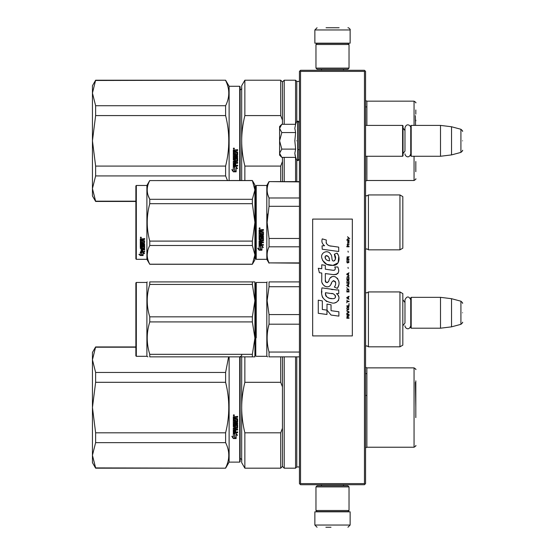<?xml version="1.0" encoding="UTF-8"?>
<svg xmlns="http://www.w3.org/2000/svg" width="555" height="555" viewBox="0 0 555 555"><rect width="100%" height="100%" fill="white"/><g stroke="black" fill="none" stroke-linecap="round" stroke-linejoin="round"><path stroke-width="0.83" d="M364.462 71.394L364.462 483.606L365.01 484.154L365.565 483.606L365.565 71.394L364.462 70.291L300.532 70.291L299.984 70.846L300.532 71.394L364.462 71.394L365.01 70.846M365.01 484.154L364.462 484.709L300.532 484.709L299.984 484.154L300.532 483.606L300.532 71.394M364.462 483.606L300.532 483.606M299.984 484.154L299.436 483.606L299.436 71.394L299.984 70.846M402.819 327.977L402.819 297.556M411.193 328.199L410.749 327.755L410.749 297.778L411.193 297.341L440.51 297.341L440.51 328.199L411.193 328.199L411.193 297.341M451.534 298.694L460.921 301.205L460.921 324.328L451.534 326.846L451.534 298.694L440.51 297.341M462.551 312.77C462.551 300.602 462.551 300.602 462.551 312.77C462.551 324.939 462.551 324.939 462.551 312.77M365.565 156.26L402.597 156.26L402.597 125.402L365.565 125.402M402.597 156.26L403.034 155.823L403.034 125.839L402.597 125.402M411.193 156.26L410.749 155.823L410.749 125.839L411.193 125.402L440.51 125.402L440.51 156.26L411.193 156.26L411.193 125.402M451.534 126.755L460.921 129.273L460.921 152.396L451.534 154.907L451.534 126.755L440.51 125.402M462.551 140.831C462.551 128.663 462.551 128.663 462.551 140.831C462.551 153 462.551 153 462.551 140.831M403.034 153.617L404.977 151.071L404.977 127.817L404.977 130.598L403.034 128.045M403.034 325.556L404.977 323.003L404.977 299.755L404.977 302.53L403.034 299.984M281.482 157.051L279.595 155.157L279.595 153.242L281.808 157.377L295.628 157.377L294.823 153.326L295.628 149.108L294.823 140.831L295.628 132.562L294.823 128.337L295.628 124.285L281.808 124.285L279.595 128.42L279.595 153.242L281.815 149.108L279.595 140.831L281.815 132.562L295.628 132.562M296.474 140.831C296.474 165.161 296.474 165.161 296.474 140.831C296.474 116.501 296.474 116.501 296.474 140.831M294.982 155.025L296.474 159.687L298.111 160.561L299.436 159.236M281.815 132.562L279.595 128.42L279.595 126.505L281.482 124.618M295.628 149.108L281.815 149.108M349.033 486.908L347.929 485.805L317.065 485.805L315.968 486.908L349.033 486.908L349.033 510.496L347.929 511.599L317.065 511.599L315.968 510.496L349.033 510.496M315.968 510.496L315.968 486.908M315.968 68.092L317.065 69.195L347.929 69.195L349.033 68.092L315.968 68.092L315.968 44.504L317.065 43.401L347.929 43.401L349.033 44.504L315.968 44.504M349.033 44.504L349.033 68.092M335.074 511.821L322.975 511.821M350.136 525.044L314.865 525.044L314.865 511.821L350.136 511.821L350.136 525.044L347.929 527.25M325.882 527.25L330.995 527.25M314.865 29.956L350.136 29.956L350.136 43.179L314.865 43.179L314.865 29.956L317.065 27.75M339.112 27.75L326.056 27.75M135.871 346.937L95.626 346.937L92.449 359.806L95.626 372.46L95.626 382.305L92.449 407.502L95.626 432.81L225.614 432.81C229.825 415.973 229.825 399.135 225.614 382.305L225.614 372.46L95.626 372.46M135.871 347.201L95.626 347.201M92.449 359.806L92.449 352.446L95.626 346.937M239.698 356.858L239.698 462.114L229.118 462.114L225.614 468.177L95.626 467.907L92.449 455.308L95.626 468.177L92.449 462.662L92.449 407.606M92.449 455.253L95.626 442.654L225.614 442.654C229.825 451.069 229.825 459.491 225.614 467.907M92.449 407.502L92.449 359.855M225.614 442.654L225.614 432.81M229.118 462.114L229.118 356.858M228.611 356.858L225.614 372.46M95.626 442.654L95.626 432.81M225.614 382.305L95.626 382.305M233.856 414.745L234.404 415.306L233.856 415.862L233.301 415.306L233.856 414.745M235.75 421.425L235.75 420.079L235.75 421.543L236.832 421.412L236.832 419.171L233.301 419.039L233.301 416.756L237.644 416.416L237.644 417.235L235.75 417.575L237.644 417.152L237.644 416.347M234.931 426.025L234.931 424.755L234.931 426.171L234.12 426.171L234.12 423.937L237.644 423.937L237.644 423.16L234.12 423.16L234.12 422.376L237.644 422.043L237.644 418.72L235.75 418.387L235.75 417.575M234.931 424.755L237.644 424.755L237.304 428.259L235.75 428.092L237.644 427.78L237.644 424.755M237.644 431.825L237.644 432.553L233.301 432.248L233.301 427.947L233.301 432.449L237.644 432.754L237.644 432.026L235.75 432.026L235.75 430.305L234.931 430.305L234.931 432.026L234.12 431.908L234.12 430.007L237.644 430.007L237.644 429.258L235.75 429.258L235.75 428.259M233.301 427.947L236.701 427.627L236.832 425.352L235.75 425.206L236.832 425.352M235.75 420.079L234.931 420.079L234.931 421.543L234.252 421.543L234.12 419.691L233.301 419.691L233.301 426.76L235.41 427.079L235.75 425.352M233.322 438.547L236.146 438.547L234.647 437.805L234.647 434.059L233.301 433.365L233.301 437.139L231.914 436.445L233.322 438.547L231.914 436.216M236.146 434.669L237.512 435.363L236.104 433.205L233.301 433.205L234.8 433.975L234.8 437.728L236.146 438.394L236.146 434.454L237.512 435.141M239.698 462.114L240.135 461.67L240.135 356.858M234.404 415.272L233.856 415.792L233.301 415.279M237.304 422.376L237.644 418.72M237.304 422.251L234.12 422.376M234.12 423.937L237.644 423.805L237.644 423.035M234.12 430.007L237.644 429.827L237.644 429.084M234.931 431.825L234.931 430.305M235.75 431.825L235.75 430.305M235.75 426.608L233.301 426.608L233.301 419.691M234.12 421.3L234.12 419.691M234.931 421.425L234.931 420.079M236.832 419.171L233.301 418.949L233.301 416.756M234.647 437.562L234.647 434.059M235.639 438.297L233.322 438.297M233.301 436.903L233.301 433.365M236.146 438.145L234.8 437.486M234.8 433.975L233.301 433.004M234.238 415.424L234.238 414.987L233.523 414.987L233.461 415.535L234.238 415.535L233.898 415.202M234.931 417.152L234.12 417.284L234.12 418.387L234.931 418.387L234.931 417.152M234.931 428.092L234.12 428.217L234.252 429.258L234.931 429.258L234.931 428.092M234.238 415.05L233.461 415.112M234.931 417.235L234.12 417.367M234.931 428.259L234.12 428.384M415.82 417.631L415.82 380.82M415.82 386.87L415.82 406.44M244.859 468.177L241.682 462.662L241.682 407.557C241.689 415.695 242.75 424.117 244.859 432.81L280.698 432.81L280.698 468.177L244.859 468.177L244.859 432.81M241.682 356.858L241.682 407.557C241.689 399.413 242.75 390.998 244.859 382.305L280.698 382.305L282.46 386.89L282.46 428.217L280.698 432.81M244.859 356.858L244.859 382.305M280.698 356.858L280.698 382.305M280.698 468.177L282.46 466.408L282.46 428.217M282.46 356.858L282.46 386.89M282.46 466.408L284.222 468.177L284.222 356.858M299.436 466.963L296.786 466.963L295.572 468.177L295.572 356.858M296.786 466.963L296.786 356.858M366.862 419.677L366.862 373.605L365.565 373.605M365.565 395.431L366.883 395.431M415.383 382.353L415.82 407.557M95.626 80.482L225.614 80.211L95.626 80.211L92.449 93.08L95.626 105.734L95.626 115.579L92.449 140.776L95.626 166.084L225.614 166.084C229.825 149.246 229.825 132.416 225.614 115.579L225.614 105.734L95.626 105.734M92.449 93.08L92.449 85.727L95.626 80.211M135.871 201.181L95.626 201.181L92.449 188.582L95.626 201.451L92.449 195.943L92.449 140.887M92.449 188.533L95.626 175.928L225.614 175.928L227.467 180.507M92.449 140.776L92.449 93.136M229.118 180.507L229.118 86.275L225.614 80.211M225.614 175.928L225.614 166.084M225.614 80.482C229.825 88.897 229.825 97.319 225.614 105.734M95.626 175.928L95.626 166.084M225.614 115.579L95.626 115.579M239.698 180.507L239.698 86.275L229.118 86.275M233.856 148.025L234.404 148.58L233.856 149.142L233.301 148.58L233.856 148.025M235.75 154.706L235.75 153.353L235.75 154.817L236.832 154.692L236.832 152.445L233.301 152.313L233.301 150.037L237.644 149.69L237.644 150.509L235.75 150.849L237.644 150.433L237.644 149.621M234.931 159.299L234.931 158.036L234.931 159.452L234.12 159.452L234.12 157.218L237.644 157.218L237.644 156.434L234.12 156.434L234.12 155.65L237.644 155.317L237.644 152.001L235.75 151.661L235.75 150.849M234.931 158.036L237.644 158.036L237.304 161.54L235.75 161.373L237.644 161.054L237.644 158.036M237.644 165.106L237.644 165.827L233.301 165.522L233.301 161.221L233.301 165.723L237.644 166.035L237.644 165.3L235.75 165.3L235.75 163.586L234.931 163.586L234.931 165.3L234.12 165.182L234.12 163.281L237.644 163.281L237.644 162.532L235.75 162.532L235.75 161.54M233.301 161.221L236.701 160.901L236.832 158.626L235.75 158.487L236.832 158.626M235.75 153.353L234.931 153.353L234.931 154.817L234.252 154.817L234.12 152.965L233.301 152.965L233.301 160.041L235.41 160.36L235.75 158.626M233.322 171.821L236.146 171.821L234.647 171.086L234.647 167.332L233.301 166.646L233.301 170.42L231.914 169.726L233.322 171.821L231.914 169.49M236.146 167.95L237.512 168.637L236.104 166.486L233.301 166.486L234.8 167.256L234.8 171.009L236.146 171.668L236.146 167.728L237.512 168.415M239.698 86.275L240.135 86.719L240.135 180.507M234.404 148.553L233.856 149.073L233.301 148.553M237.304 155.65L237.644 152.001M237.304 155.532L234.12 155.65M234.12 157.218L237.644 157.086L237.644 156.309M234.12 163.281L237.644 163.101L237.644 162.358M234.931 165.106L234.931 163.586M235.75 165.106L235.75 163.586M235.75 159.882L233.301 159.882L233.301 152.965M234.12 154.574L234.12 152.965M234.931 154.706L234.931 153.353M236.832 152.445L233.301 152.223L233.301 150.037M234.647 170.843L234.647 167.332M235.639 171.571L233.322 171.571M233.301 170.177L233.301 166.646M236.146 171.426L234.8 170.767M234.8 167.256L233.301 166.278M234.238 148.698L234.238 148.261L233.523 148.261L233.461 148.809L234.238 148.809L233.898 148.483M234.931 150.433L234.12 150.565L234.12 151.661L234.931 151.661L234.931 150.433M234.931 161.373L234.12 161.491L234.252 162.532L234.931 162.532L234.931 161.373M234.238 148.324L233.461 148.386M234.931 150.509L234.12 150.641M234.931 161.54L234.12 161.658M415.82 120.151L415.82 120.886M241.682 180.507L241.682 140.831C241.689 148.976 242.75 157.391 244.859 166.084L280.698 166.084L280.698 181.61M282.46 120.164L282.46 81.974L280.698 80.211L244.859 80.211L241.682 85.727L241.682 140.831C241.689 132.687 242.75 124.271 244.859 115.579L280.698 115.579L282.46 120.164L282.46 124.285M244.859 180.507L244.859 166.084M244.859 80.211L244.859 115.579M282.46 181.61L282.46 161.498L280.698 166.084M280.698 80.211L280.698 115.579M282.46 157.377L282.46 161.498M284.222 181.61L284.222 157.377M282.46 81.974L284.222 80.211L284.222 124.285M295.572 181.61L295.572 157.377M299.436 81.425L296.786 81.425L295.572 80.211L295.572 124.285M296.786 181.61L296.786 160.18M296.786 81.425L296.786 121.483M366.862 106.886L366.862 125.402L366.862 106.886L365.565 106.886M415.82 171.717L415.82 161.519M415.82 114.15L415.82 109.952M415.383 115.634L415.549 125.402M402.819 325.452L402.819 328.997M255.786 301.143L255.786 350.975L255.786 282.897L256.23 282.46L266.809 282.46L266.809 356.303L267.614 356.858M256.23 337.842L256.23 282.46M299.436 352.05L269.036 352.05C266.511 342.761 266.511 333.479 269.036 324.189L269.036 314.574L267.128 300.644L269.036 286.713L299.436 286.713M299.436 356.858L269.036 356.858L269.036 352.05M266.809 356.303L256.23 356.303L255.786 355.866L255.786 350.975M255.786 348.609L255.786 304.175M255.786 299.381C255.786 282.217 255.786 282.217 255.786 299.381M299.436 314.574L269.036 314.574M299.436 281.905L269.036 281.905C266.511 281.912 266.511 281.912 269.036 281.905C266.511 281.912 266.511 281.912 269.036 281.905L269.036 286.713M268.988 324.363L268.065 328.463M269.036 356.858C266.511 356.858 266.511 356.858 269.036 356.858M299.436 324.189L269.036 324.189M368.43 291.937L368.43 346.826L399.947 346.826L399.947 291.937L368.43 291.937L366.841 292.929L365.592 292.416L365.592 346.348L366.841 345.834L368.43 346.826M399.947 291.937L402.819 293.595L402.819 345.168L399.947 346.826M402.819 313.36L402.819 309.759M254.884 356.858L252.358 356.858L252.358 354.319L254.905 338.12L254.905 300.644L252.358 316.843L252.358 321.921L254.905 338.12L254.905 356.858L149.76 356.858C146.395 356.858 146.395 356.858 149.76 356.858L149.76 354.319C146.395 343.517 146.395 332.723 149.76 321.921L149.76 316.843C146.395 306.048 146.395 295.246 149.76 284.444L149.76 281.905C146.395 281.912 146.395 281.912 149.76 281.905C146.395 281.912 146.395 281.912 149.76 281.905L252.358 281.905L252.358 284.444L149.76 284.444M136.315 282.46L135.871 282.897L135.871 355.866L136.315 356.303L136.315 282.46L146.895 282.46L147.214 281.905M254.093 281.905L252.358 281.905L254.905 281.905L254.905 300.644L252.358 284.444M252.358 321.921L149.76 321.921M252.358 354.319L149.76 354.319M252.358 316.843L149.76 316.843M254.884 281.905L254.252 281.905M147.873 356.858L146.895 356.303L136.315 356.303M146.895 282.46L146.895 356.303M402.819 225.115L402.819 221.015M255.786 185.911L255.786 222.388L255.786 185.911L256.23 185.467L266.809 185.467L269.036 181.61L299.436 181.61M299.436 181.894L269.036 181.61M255.786 228.729L255.786 258.873L256.23 259.317L256.23 185.467M255.786 222.388L255.786 258.873L255.786 222.388M255.786 225.892L255.786 255.46L255.786 225.892M255.786 220.529L255.786 189.324L255.786 220.529M256.23 259.317L266.809 259.317L266.809 185.467M260.593 246.309L259.095 245.636L261.891 245.636L263.299 247.509L261.939 246.913L261.939 250.062L260.593 249.514L260.593 246.025L259.095 245.359M261.939 249.729L260.593 249.188M261.939 246.621L263.299 247.211M259.116 250.187L261.939 250.187L260.441 249.577L260.441 246.378L259.095 245.775L259.095 249.022L257.707 248.439L259.116 250.187L257.707 248.127M261.114 249.854L259.116 249.854M261.544 230.713L261.544 231.539L263.438 231.879L263.438 235.195L259.906 235.521L259.906 236.291L263.438 236.291L263.438 237.047L259.906 237.047L259.906 239.184L260.725 239.184L261.065 237.519L263.438 237.831L263.438 240.856L261.544 241.148L261.544 242.07L263.438 242.07L263.438 242.757L259.906 242.757L259.906 244.477L260.725 244.582L260.725 243.034L261.544 243.034L261.544 244.582L263.438 244.582L263.438 245.234L259.095 244.963L259.095 240.856L262.619 240.44L262.487 238.289L261.544 238.407L261.197 240.044L259.095 239.746L259.095 232.857L259.906 232.857L260.045 234.703L260.725 234.703L260.725 233.246L261.544 233.246L261.544 234.703L262.619 234.571L262.487 232.205L259.095 232.205L259.095 229.881L263.438 229.527L263.438 230.367L261.544 230.713L261.884 230.269L263.438 230.269M263.098 235.521L259.906 235.521M263.438 236.874L259.906 237.047M263.438 240.634L261.544 241.148M263.438 242.514L259.906 242.757M259.435 245.234L259.095 244.693M262.619 238.407L261.544 238.407M261.544 239.538L259.095 239.538M262.619 232.212L259.095 232.087M259.906 241.265L259.906 241.959L260.725 242.07L260.725 241.148L259.906 241.036L259.906 241.723M260.725 241.148L259.906 241.036M259.906 230.498L259.906 231.539L260.725 231.539L260.725 230.367L259.906 230.498M260.725 230.367L259.906 230.401M263.438 244.963L259.435 244.963M259.643 228.951L259.095 228.369L259.643 227.786L259.643 228.951L259.095 228.334M267.656 214.043L267.128 222.388L269.015 206.398M299.436 262.89L269.036 262.89L299.436 263.174M299.436 238.477L269.036 238.477L269.036 246.802L299.436 246.802M269.036 262.89C266.511 257.527 266.511 252.164 269.036 246.802M269.036 238.477L267.128 222.388M299.436 206.307L269.036 206.307L269.036 197.982C266.511 192.62 266.511 187.257 269.036 181.894M267.767 194.527L269.036 197.982L299.436 197.982M368.43 249.833L399.947 249.833L399.947 194.951L368.43 194.951L368.43 249.833L366.841 248.841L365.565 249.396M402.819 219.669L402.819 248.182L399.947 249.833M402.819 222.388L402.819 196.602L399.947 194.951M260.031 228.105L260.031 228.611L259.254 228.611L259.712 228.105M252.358 264.277L254.905 259.865L254.905 254.842L252.358 245.49L252.358 241.099L254.905 222.388L252.358 203.685L252.358 199.294L254.905 189.942L252.358 180.507L254.905 184.919L254.905 254.842L252.358 264.277L149.76 264.277L146.895 259.317L136.315 259.317L135.871 258.873L135.871 185.911L136.315 185.467L136.315 259.317M148.067 195.27L149.711 199.203M147.838 250.312L147.214 254.842M252.358 203.685L149.76 203.685C146.395 216.159 146.395 228.625 149.76 241.099L149.76 245.49C146.395 251.727 146.395 257.964 149.76 264.194L149.76 264.277M252.358 241.099L149.76 241.099M252.358 199.294L149.76 199.294L149.76 203.685M252.358 180.59L149.76 180.59C146.395 186.82 146.395 193.057 149.76 199.294M252.358 180.507L149.76 180.59M149.76 180.507L146.895 185.467L146.895 259.317M252.358 245.49L149.76 245.49M252.358 264.194L149.76 264.194M146.895 185.467L136.315 185.467M141.345 252.268L141.782 252.414L141.782 255.071L143.128 255.133L141.622 254.724L141.622 252.83L141.622 255.12L143.128 255.529L140.304 255.529L140.304 255.133L141.685 255.133M141.782 254.683L143.128 255.05M141.782 252.775L140.283 252.268L143.079 252.268L144.487 253.663L143.128 253.226L143.128 252.858L144.487 253.288M143.128 253.226L143.128 255.446M140.283 238.983L140.283 241.078L143.676 241.078L140.283 240.856L140.283 238.983L144.626 238.657L144.626 239.427L142.725 239.739L143.072 239.219L144.626 239.219L144.626 238.463M142.725 239.739L142.725 240.488L144.626 240.794L144.279 244.006L144.626 240.794M144.279 244.006L141.095 244.006L141.095 244.665L144.626 244.665L144.626 245.317L141.095 245.317L144.626 245.046L144.626 244.401M141.095 245.317L141.095 247.128L141.913 247.128L141.913 245.99L141.913 246.829M141.913 245.99L144.626 245.99L144.626 248.189L142.725 248.425M144.626 245.99L144.626 248.501L142.725 248.737L142.725 249.486L144.626 249.486L144.626 250.034L141.095 249.701L141.095 251.38L141.913 251.464L141.913 250.25L141.913 251.117M144.626 249.16L144.626 249.701L141.095 249.701M141.913 250.034L142.725 250.034M141.913 250.25L142.725 250.25L142.725 251.117M142.725 250.25L142.725 251.464L144.626 251.464L144.626 251.963L140.623 251.963L140.623 251.609L144.626 251.609L144.626 251.117M140.623 251.963L140.623 251.609M143.807 246.184L142.725 246.184M140.623 247.835L140.283 241.668L140.283 247.585L142.385 247.835L142.725 246.469L143.807 246.469L143.676 248.258L140.283 248.501M140.283 241.668L141.095 241.668L141.095 242.93M141.095 241.668L141.095 243.18L141.913 243.291L141.913 242.015L141.913 243.041M141.913 242.015L142.725 242.015L142.725 243.041M142.725 242.015L142.725 243.291L143.807 243.18L143.676 241.078M141.095 248.834L141.095 249.396L141.913 249.486L141.913 248.425L141.095 248.515L141.095 249.07M141.913 239.427L141.095 239.344L141.095 240.488L141.913 240.488L141.913 239.219L141.095 239.344M141.095 248.515L141.913 248.425M140.623 247.53L142.725 247.287M144.279 243.749L141.095 243.749L141.095 244.401M140.831 238.13L140.831 237.061L141.386 237.596L140.831 238.13L141.192 237.817M140.304 255.529L138.889 254.322L140.283 254.731L140.283 252.372L141.622 252.83M140.283 252.372L140.283 254.35M139.562 254.523L140.304 255.133M140.575 237.346L140.727 237.713L140.575 237.346M141.22 237.713L140.443 237.817L140.443 237.408L141.22 237.713M349.782 238.719L347.527 236.721L348.512 237.873L347.527 239.184L348.845 238.109L349.782 238.719M349.033 318.279L349.033 317.821L348.047 317.821L348.047 316.51L349.033 315.892L349.033 315.351L347.95 316.045L347.201 315.511L346.826 318.279L349.033 318.279M346.826 314.74L349.033 314.74L349.033 314.276L346.826 314.276L346.826 314.74M346.826 313.658L349.033 312.423L349.033 311.813L346.826 310.578L346.826 311.043L348.748 312.118L346.826 313.2L346.826 313.658M346.826 308.115L347.152 309.732L348.7 309.732L348.7 307.109L347.34 306.957L346.826 308.115M346.826 305.805L346.826 306.263L349.033 306.263L349.033 303.495L348.748 305.805L346.826 305.805M349.033 296.717L349.033 296.252L346.826 297.487L346.826 298.104L349.033 299.332L348.471 298.562L348.471 297.022L349.033 296.717M348.7 289.093L347.152 289.093L346.826 291.944L349.033 291.944L348.7 289.093M347.152 288.246L346.826 287.552L347.152 288.246M346.826 285.7L349.033 286.935L348.471 286.165L348.471 284.625L349.033 283.855L346.826 285.083L346.826 285.7M348.887 280.698L348.283 280.157L347.152 280.386L346.826 283.237L349.033 283.237L348.887 280.698M348.887 277L348.283 276.459L347.152 276.688L346.826 279.54L349.033 279.54L348.887 277M348.235 268.453L347.999 267.371L348.235 268.453M346.826 246.808L349.033 246.808L349.033 246.344L346.826 246.344L346.826 246.808M348.984 241.647L349.033 240.801L347.763 241.03L347.812 243.263L347.812 241.418L348.471 243.263L348.984 242.806L348.984 241.647M347.062 299.95L346.826 302.877L347.062 301.642L349.033 301.642L349.033 301.185L347.062 301.185L347.062 299.95M349.033 272.762L346.826 273.997L346.826 274.614L349.033 275.842L348.471 275.072L348.471 273.532L349.033 272.762M348.658 245.116L349.033 244.033L348.561 244.727L347.714 244.727L347.527 243.881L347.152 244.727L347.527 245.733L347.714 245.116L348.658 245.116M348.7 260.135L348.283 262.598L347.25 262.369L347.388 260.059L346.965 260.441L346.875 262.21L347.34 262.98L348.887 262.522L348.7 260.135M349.033 258.977L348.047 258.977L348.047 257.666L349.033 257.055L349.033 256.514L347.95 257.208L347.201 256.667L346.826 259.442L349.033 259.442L349.033 258.977M348.235 252.199L347.999 251.124L348.235 252.199M349.033 240.183L349.033 239.802L346.826 239.802L346.826 240.183L349.033 240.183M331.203 246.163C327.304 245.664 325.688 243.631 326.361 240.051L322.261 238.879C321.373 241.661 322.136 243.936 324.564 245.712L322.039 245.851L322.233 249.23L338.703 251.505L338.703 247.142L329.67 245.844M337.038 253.08L334.311 254.28C336.143 256.854 336.032 259.074 333.978 260.961C330.891 261.592 332.771 256.063 330.683 254.259C327.741 248.897 319.645 252.927 321.99 258.581C323.634 263.375 327.138 265.637 332.494 265.366C339.362 266.192 340.749 257.222 337.038 253.08L338.272 255.217M325.341 280.15L325.341 273.573L333.18 274.6C338.321 274.552 339.868 272.005 337.822 266.976L334.762 266.976C335.824 269.05 335.289 270.153 333.166 270.299L325.334 269.203L325.334 265.387L321.761 264.77L321.761 268.738L318.293 268.266L319.368 272.713L321.761 273.039L321.761 280.15C320.811 285.152 328.553 289.89 330.967 284.271C331.772 281.316 333.222 280.393 335.31 281.51C336.039 283.515 335.719 285.367 334.346 287.067L337.371 288.399C340.18 283.751 339.493 279.893 335.31 276.827C332.285 275.897 330.204 276.917 329.066 279.893C329.025 282.766 324.8 283.695 325.341 280.15L326.215 282.509M336.392 289.932L321.969 287.872C320.263 296.092 323.343 301.032 331.203 302.69C337.045 305.104 342.282 297.14 336.392 293.671L338.73 293.539L338.73 289.932L336.392 289.932M326.999 304.078L326.999 310.134L331.051 315.046L338.876 316.121L338.876 311.757L331.051 310.675L331.051 304.778L326.999 304.078M318.272 313.304L326.957 314.491L326.957 310.127L322.323 309.475L322.323 300.879L318.272 300.179L318.272 313.304M352.335 219.086L312.659 219.086L312.659 335.914L352.335 335.914L352.335 219.086M328.706 245.483L327.88 244.97M326.562 243.721L326.104 242.57M322.018 242.285L322.219 242.847M334.311 254.28L335.491 259.24M334.818 260.503L333.937 260.975M322.469 260.26L326.749 264.319L332.951 265.352L338.155 262.793L338.71 256.66M337.371 288.399L338.821 285.069M338.987 282.523L338.793 281.094M337.724 278.707L337.294 278.166M332.077 276.591L329.961 278.228M328.317 281.531L327.818 282.266M327.596 282.453L327.131 282.655M330.593 285.041L331.564 283.21M333.055 280.885L333.59 280.677M333.763 280.657L335.678 282.502M335.706 283.626L335.518 284.715M322.323 283.112L322.739 284.035M324.259 285.825L325.147 286.352M326.583 286.775L327.263 286.838M328.886 286.56L329.85 285.95M334.762 266.976L335.248 268.287M334.519 270.174L333.673 270.32M333.784 274.663L334.485 274.697M335.643 274.642L336.51 274.399M337.489 273.837L338.05 273.275M338.585 272.04L338.765 270.327M332.799 289.627L331.37 289.433M335.053 302.683L336.517 302.281M338.328 300.754L338.689 299.964M338.973 298.354L338.952 297.647M338.827 296.856L337.912 295.01M321.844 291.077L321.692 293.116M322.004 295.843L322.753 297.792M326.118 301.15L326.964 301.594M329.004 260.76L327.679 260.385M325.945 259.421L325.112 257.902M325.084 257.742L325.112 256.646M326.409 255.557L327.207 255.695M328.06 256.216L328.671 257.159M328.969 257.922L329.247 258.907M331.203 293.498C334.873 292.769 337.676 298.895 332.729 298.666C328.054 298.847 325.639 296.863 325.494 292.707L332.32 293.72M333.805 294.268L334.186 294.483M335.144 295.288L335.477 295.988M335.539 296.557L335.498 296.904M335.477 297.293L334.79 298.195M332.022 298.59L330.405 298.361M329.275 298.111L327.512 297.445M326.229 296.467L325.501 295.066M325.403 294.226L325.431 293.29M347.763 317.821L347.062 317.821L347.34 315.892L347.763 317.821M347.111 308.115L347.388 307.421L348.471 307.421L348.609 309.267L347.388 309.426L347.111 308.115M348.283 297.098L348.283 298.486L347.014 297.792L348.283 297.098M347.111 290.092L347.388 289.398L348.471 289.398L348.748 291.479L347.111 291.479L347.111 290.092M348.283 284.701L348.283 286.089L347.014 285.395L348.283 284.701M347.111 281.392L347.388 280.698L348.471 280.698L348.748 282.772L347.111 282.772L347.111 281.392M347.111 277.694L347.388 277L348.471 277L348.748 279.082L347.111 279.082L347.111 277.694M348.512 241.342L348.658 242.882L348.235 242.188L348.512 241.342M348.283 273.608L348.283 274.996L347.014 274.302L348.283 273.608M347.763 258.977L347.062 258.977L347.34 257.055L347.763 258.977M329.545 260.843C326.16 260.524 324.8 258.88 325.48 255.91C328.269 255.744 329.621 257.381 329.545 260.843M295.628 124.285L296.474 121.975L298.111 121.101L298.111 160.561M297.716 121.101L297.716 160.561M366.862 373.605L366.862 395.431M366.883 447.233L414.058 447.233L414.058 367.875L366.883 367.875L366.883 447.233L365.565 447.829M366.862 156.26L366.862 174.776L366.862 156.26M366.883 156.26L366.883 180.507L365.565 181.103M414.058 125.402L414.058 101.156L366.883 101.156L366.883 125.402M366.883 180.507L414.058 180.507L414.058 156.26M365.592 249.361L365.592 195.422L366.841 195.943L368.43 194.951M451.534 326.846L440.51 328.199M460.921 301.205C462.454 302.558 463.002 303.273 462.551 303.335M460.921 324.328C462.454 322.975 463.002 322.268 462.551 322.198M298.111 149.649L299.436 149.649M451.534 154.907L440.51 156.26M460.921 129.273C462.454 130.619 463.002 131.334 462.551 131.396M460.921 152.396C462.454 151.043 463.002 150.329 462.551 150.266M410.749 127.817C410.887 125.354 406.413 122.579 404.977 127.817M404.977 153.846C404.859 156.163 409.09 159.23 410.749 153.846M410.749 299.755C408.827 296.03 406.898 296.03 404.977 299.755M404.977 325.785C404.879 328.04 409.007 331.231 410.749 325.785M298.111 121.101L299.436 122.426M321.477 485.805L321.477 484.709M343.517 485.805L343.517 484.709M321.727 511.599L321.144 511.821M343.267 511.599L343.85 511.821M314.865 525.044L317.065 527.25M343.517 69.195L343.517 70.291M321.477 69.195L321.477 70.291M343.267 43.401L343.85 43.179M321.727 43.401L321.144 43.179M350.136 29.956C350.781 29.748 348.928 27.611 347.929 27.75M225.614 468.177L95.626 468.177M239.92 356.858C241.571 355.817 242.153 355.228 241.682 355.089M239.92 458.257C241.571 459.29 242.153 459.88 241.682 460.019M255.786 346.937L254.905 346.937M295.572 468.177L284.222 468.177M366.883 367.875L365.565 367.278M414.058 447.233C415.702 446.206 416.292 445.623 415.82 445.471M414.058 367.875C415.702 368.902 416.292 369.491 415.82 369.644M135.871 201.451L95.626 201.451M239.92 90.132C241.571 89.098 242.153 88.509 241.682 88.37M255.786 201.451L254.905 201.451M295.572 80.211L284.222 80.211M366.883 101.156L365.565 100.559M414.058 180.507C415.702 179.487 416.292 178.897 415.82 178.745M414.058 101.156C415.702 102.175 416.292 102.765 415.82 102.918M266.809 282.46L267.128 281.905M266.809 259.317L269.036 263.174"/></g></svg>
